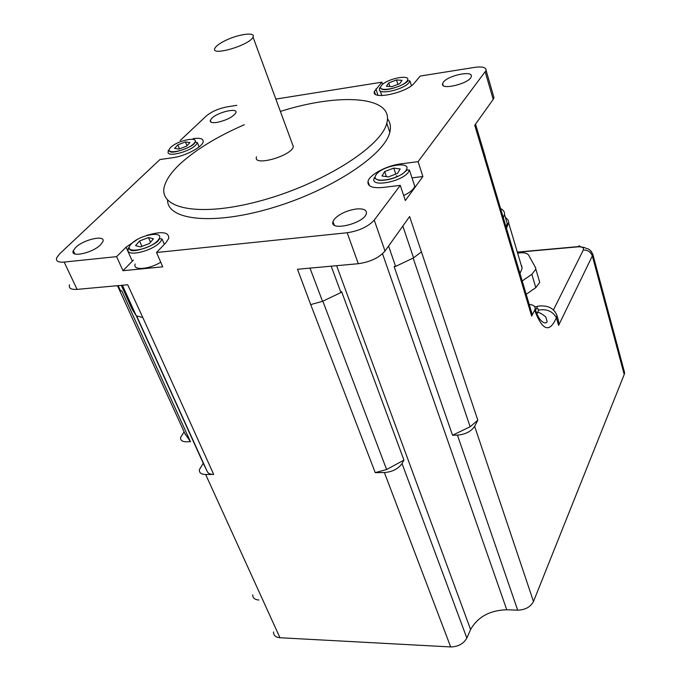 <?xml version="1.0" encoding="UTF-8"?>
<svg xmlns="http://www.w3.org/2000/svg" width="681" height="681" viewBox="0 0 681 681"><rect width="100%" height="100%" fill="white"/><g stroke="black" fill="none" stroke-linecap="round" stroke-linejoin="round"><path stroke-width="1.02" d="M403.944 460.109L386.604 469.524L375.231 472.64L384.39 472.546C392.341 471.907 398.223 468.894 402.028 463.506L403.944 460.109L341.607 291.63L340.943 292.541L322.547 301.325L310.706 304.586L297.503 269.259L358.308 263.709C370.243 261.972 379.138 257.758 385.012 251.042L409.63 216.532L421.428 251.868L413.563 257.844L395.618 266.416L388.579 246.045M400.275 185.377L382.858 187.462C372.252 188.382 367.306 186.373 368.004 181.418C369.4 174.719 386.953 165.432 401.024 163.832L418.074 161.661L422.892 176.532L405.331 200.546L400.275 185.377L374.244 220.082C368.234 226.654 359.21 230.876 347.174 232.749L156.519 252.506L162.75 266.824L122.963 270.706L116.613 256.635L64.176 262.074C58.132 262.525 55.638 261.087 56.685 257.758L59.639 253.86L159.967 159.533L173.144 157.66C184.764 156.213 201.738 147.385 203.083 142.184C203.832 138.856 200.529 137.664 193.166 138.601M69.505 284.794C68.534 288.225 71.062 289.757 77.072 289.382L127.696 284.76L142.806 317.508L136.285 315.839L132.225 309.395L121.295 285.348M180.184 140.524L206.36 115.915C211.638 111.582 218.524 108.568 227.037 106.874L236.809 105.317M534.713 306.748L537.377 306.441C539.19 305.854 541.684 305.743 544.877 306.118C550.674 306.859 554.692 309.974 556.922 315.482L556.386 317.652C549.644 333.247 542.408 330.779 534.679 310.247L531.657 316.078L474.742 125.244L493.189 99.392L493.989 97.681L493.393 95.612M275.848 99.085L381.854 82.18L374.431 91.433C370.762 100.516 407.051 92.897 414.508 82.886L420.194 76.059L474.436 67.41C482.352 66.338 486.243 67.351 486.106 70.424L418.074 161.661M280.385 111.42C339.768 92.548 394.614 96.012 386.782 123.21C381.53 146.781 321.33 184.764 259.103 201.218C196.818 217.971 155.404 207.943 165.168 183.998C167.407 178.047 171.995 171.723 178.924 165.015C194.528 150.382 216.303 136.958 244.258 124.759M292.251 143.665L293.366 146.696C291.238 156.289 252.268 166.922 256.533 156.809M387.446 118.775C390.341 122.486 391.115 126.998 389.787 132.293C384.774 154.732 331.936 189.973 273.081 207.611C214.209 225.471 167.773 220.593 167.535 200.24M356.308 208.99C363.492 208.395 366.846 209.901 366.369 213.519C364.565 223.385 329.263 231.889 332.966 221.64L334.303 219.214C339.334 213.928 346.672 210.523 356.308 208.99M443.391 82.154C448.2 75.336 473.338 70.169 471.269 76.493C470.375 83.329 440.105 90.837 442.59 83.652L443.391 82.154M100.601 244.768C92.607 253.094 69.7 257.988 73.284 250.668L75.651 247.501C83.754 239.295 106.168 234.46 102.848 241.704L100.601 244.768M216.916 122.435C212.046 123.065 209.859 122.35 210.335 120.282L211.834 118.247C217.86 112.076 238.239 107.377 235.898 112.748C232.936 117.047 226.611 120.282 216.916 122.435M381.854 82.18L382.577 84.367M116.613 256.635L126.07 247.169L137.877 239.099M146.73 235.396C161.942 230.944 169.254 231.991 168.684 238.529L165.721 242.921L156.519 252.506M133.416 260.065L122.963 270.706M422.892 176.532L411.988 177.86M184.117 431.856L180.61 437.474C180.303 440.301 182.253 441.739 186.466 441.782L190.459 441.68L121.771 290.787L120.554 290.889L118.154 285.628M120.554 290.889L117.285 285.714M395.618 266.416L394.112 266.552L452.524 435.244L457.436 435.125L517.688 610.176C525.272 609.895 530.533 607.009 533.487 601.51L624.222 374.499L624.605 372.669L624.009 370.421M340.943 292.541L331.187 266.186M457.436 435.125C465.463 434.401 471.192 431.465 474.631 426.315L477.807 420.177L421.428 251.868M484.557 158.077L485.212 156.587L484.651 154.681M485.144 156.358L484.787 155.14M223.385 41.567C236.307 34.476 256.15 31.369 253.009 37.046C250.114 45.193 209.808 56.932 214.924 48.189C215.954 46.24 218.771 44.035 223.385 41.567M391.89 86.657L386.408 86.257L388.732 82.903L396.495 79.958L401.994 80.332L399.721 83.686L391.89 86.657M389.907 86.513L388.732 82.903M397.917 84.367L396.495 79.958M178.984 149.062L174.566 148.398L177.835 144.84L185.47 141.946L189.905 142.584L186.688 146.143L178.984 149.062M179.486 148.867L177.835 144.84M187.028 145.768L185.47 141.946M160.725 262.176C149.071 269.582 132.25 270.706 135.179 264.024M140.482 246.922L135.545 245.645L139.554 240.98L148.449 237.575L153.429 238.801L149.471 243.475L140.482 246.922M141.929 246.369L139.554 240.98M150.492 242.266L148.449 237.575M413.725 183.155L414.729 186.228L414.142 187.658C412.439 190.433 408.94 193.046 403.654 195.507M397.883 176.49L396.342 175.843M388.34 176.924L381.947 175.979L384.688 171.561L393.754 168.088L400.173 168.982L397.5 173.408L388.34 176.924M386.408 176.634L384.688 171.561M395.755 174.072L393.754 168.088M534.679 310.247L535.172 308.646C535.198 306.195 533.206 304.773 529.197 304.373M556.888 315.337L558.548 321.023L558.616 325.373L556.386 317.652C552.555 311.2 546.63 308.697 538.594 310.144L537.922 308.68L535.275 308.978M536.968 313.779L538.594 310.144M537.377 306.441L536.602 308.706M554.862 311.404L556.939 315.448L558.556 321.023M205.679 474.512L213.689 474.427C210.386 474.41 208.267 473.508 207.322 471.703L203.244 463.25L199.397 469.635C199.065 472.767 201.159 474.393 205.679 474.512L279.968 637.739L450.677 646.941C458.202 646.737 463.591 643.783 466.851 638.071L470.597 629.533C477.79 616.884 489.835 610.295 506.749 609.75L517.688 610.176M521.467 266.067L521.918 266.024M539.114 280.317L539.735 282.445L535.794 287.637L526.192 294.311M273.524 631.908C273.464 635.373 275.609 637.322 279.968 637.739M252.753 594.811C252.685 597.952 254.694 599.68 258.763 600.004L258.95 600.012M505.387 217.435L507.83 219.58L508.784 222.304L506.477 228.297M520.854 263.998L522.14 268.314L519.969 273.481M506.068 219.75L507.234 223.64L506.06 226.901M500.595 208.59C503.438 209.961 504.74 211.919 504.493 214.455L503.31 217.69M522.199 280.947L531.87 274.298L535.853 269.148L535.513 267.548L528.635 255.162C527.4 253.298 524.591 252.532 520.199 252.847L517.611 253.077M477.807 420.177L470.145 426.749L452.524 435.244M531.503 312.094L532.184 314.384L531.657 316.078M190.459 441.68L184.883 433.542M136.396 316.001L203.244 463.25M385.012 251.042L374.244 220.082M347.174 232.749L358.308 263.709M77.072 289.382L64.176 262.074M485.281 72.084L493.189 99.392M375.903 88.964L377.981 95.238M126.07 247.169L132.301 261.138M122.393 285.245L136.285 315.839M402.829 226.066L413.563 257.844M506.749 609.75L382.518 253.775M470.597 629.533L336.61 265.692M322.547 301.325L309.974 268.118M409.928 80.928L407.859 80.75C406.208 84.699 385.429 91.875 381.675 89.083C379.879 87.483 379.172 87.415 379.572 88.896C376.848 95.851 405.169 89.407 409.4 82.052L409.928 80.928L411.435 85.678M407.281 80.758C402.505 88.019 375.903 93.101 381.232 85.806C386.11 78.681 412.141 73.582 407.281 80.758M197.388 142.712C196.094 141.937 195.132 142.116 194.494 143.248C193.081 146.602 172.872 154.34 169.892 151.54C168.394 150.007 167.884 149.956 168.352 151.369C165.168 158.052 190.169 151.957 196.222 144.525L197.388 142.712L199.073 146.9M194.145 143.265C187.292 150.986 163.108 155.43 170.429 147.692C177.324 140.116 201.04 135.63 194.145 143.265M162.069 239.116C160.546 238.41 159.397 238.733 158.622 240.078C156.681 244.658 133.025 253.741 129.986 249.672C128.326 247.62 127.807 247.348 128.42 248.846C124.24 257.835 153.123 251.349 160.597 241.534L162.069 239.116L164.334 244.36M158.171 240.087C149.743 250.242 121.916 254.49 130.931 244.343C139.392 234.409 166.607 230.059 158.171 240.087M409.417 170.037L407.127 169.969L402.675 173.766C394.98 178.507 386.987 180.678 378.696 180.286C371.92 177.264 375.01 177.094 373.997 178.626C370.524 188.033 403.824 181.265 408.813 171.442L409.417 170.037L414.729 186.228M406.336 169.944C400.734 179.546 369.613 184.611 375.929 174.991C381.683 165.602 412.014 160.469 406.336 169.944M474.631 426.315L533.487 601.51M402.028 463.506L466.851 638.071M384.39 472.546L450.677 646.941M517.381 252.293L578.024 246.828C582.264 246.667 584.026 247.722 583.311 250.012L553.466 309.906M558.616 325.373L592.334 255.928L624.222 374.499M583.311 250.012C587.814 250.021 590.819 251.996 592.334 255.928L592.802 254.234L590.997 251.008M578.024 246.828L579.335 245.807L580.629 246.871M521.493 266.135L521.935 266.101M535.794 287.637L531.87 274.298M136.864 316.478L207.322 471.703M185.368 434.597L117.975 286.795M413.146 258.048L470.145 426.749M386.604 469.524L322.854 301.181M310.706 304.586L375.231 472.64M213.689 474.427L142.806 317.508M493.989 97.681L486.106 70.424M389.787 132.293L386.782 123.21M334.218 225.07L332.966 221.64M443.135 85.431L442.59 83.652M74.791 253.902L73.284 250.668M211.076 122.154L210.335 120.282M374.431 91.433L375.333 94.148M368.004 181.418L369.502 185.743M485.212 156.587L475.525 124.146M293.366 146.696L253.009 37.046M380.219 90.879L381.769 95.57M535.172 308.646C539.675 325.518 548.46 324.147 546.894 320.828L545.804 316.988C541.523 313.422 538.773 312.009 537.539 312.732L536.705 313.124M624.605 372.669L592.802 254.234C590.895 250.727 589.074 248.88 587.337 248.701C584.911 248.471 587.414 247.475 578.143 246.616L517.322 252.098M522.14 268.314L508.758 223.308M507.234 223.64L504.493 214.455M539.735 282.445L535.853 269.148M532.184 314.384L485.144 156.877"/></g></svg>

